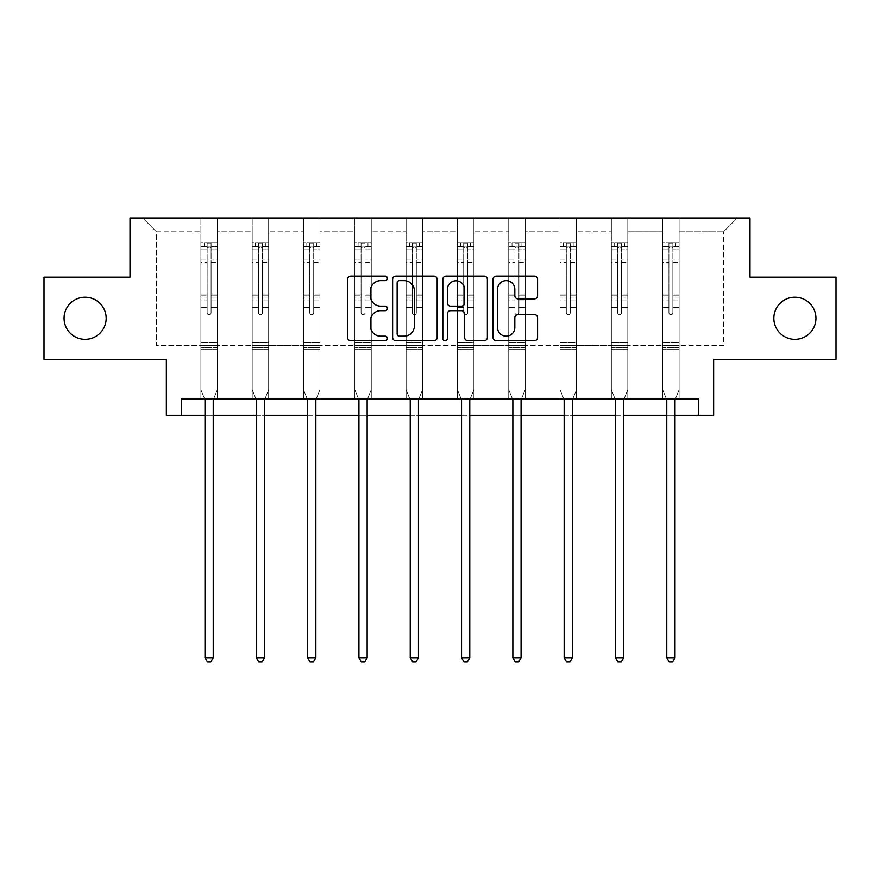 <?xml version="1.0" encoding="UTF-8"?>
<svg xmlns="http://www.w3.org/2000/svg" width="880" height="880" viewBox="0 0 880 880"><rect width="100%" height="100%" fill="white"/><g stroke="black" fill="none" stroke-linecap="round" stroke-linejoin="round"><path stroke-width="0.66" stroke-dasharray="4.4 3.3" d="M773.839 318.274A21.054 21.054 0 0 0 794.882 339.328A21.054 21.054 0 0 0 815.936 318.274A21.054 21.054 0 0 0 794.882 297.22A21.054 21.054 0 0 0 773.839 318.274M64.064 318.274A21.054 21.054 0 0 0 85.118 339.328A21.054 21.054 0 0 0 106.161 318.274A21.054 21.054 0 0 0 85.118 297.22A21.054 21.054 0 0 0 64.064 318.274M387.376 278.377A2.255 2.255 0 0 0 385.121 276.122L350.812 276.122A3.223 3.223 0 0 0 347.589 279.345L347.589 337.458A3.223 3.223 0 0 0 350.812 340.692L385.121 340.692A2.255 2.255 0 0 0 387.376 338.426A2.255 2.255 0 0 0 385.121 336.171L380.677 336.171A10.329 10.329 0 0 1 370.348 325.842L370.348 320.991A10.329 10.329 0 0 1 380.677 310.662L385.121 310.662A2.255 2.255 0 0 0 387.376 308.407A2.255 2.255 0 0 0 385.121 306.141L380.677 306.141A10.329 10.329 0 0 1 370.348 295.812L370.348 290.972A10.329 10.329 0 0 1 380.677 280.643L385.121 280.643A2.255 2.255 0 0 0 387.376 278.377M698.687 415.294L698.687 398.849L698.687 415.294L713.647 415.294L713.647 359.381L836 359.381L836 277.156L749.991 277.156L749.991 217.954L130.009 217.954L130.009 277.156L44 277.156L44 359.381L166.353 359.381L166.353 415.294L181.313 415.294L181.313 398.849L698.687 398.849L181.313 398.849L698.687 398.849L698.687 415.294L181.313 415.294L181.313 398.849L181.313 415.294M679.118 345.576L679.118 231.77L723.514 231.77L737.33 217.954L679.118 217.954L737.33 217.954L723.514 231.77L679.118 231.77L679.118 217.954L679.118 398.849L662.673 398.849L679.118 398.849L662.673 398.849L679.118 398.849L679.118 217.954L627.803 217.954L679.118 217.954L679.118 345.576L723.514 345.576L723.514 231.77L723.514 345.576L679.118 345.576L679.118 398.849L679.118 345.576L627.803 345.576L662.673 345.576L662.673 231.77L662.673 345.576L679.118 345.576M611.358 217.954L627.803 217.954L627.803 398.849L611.358 398.849L627.803 398.849L611.358 398.849L627.803 398.849L627.803 217.954L576.499 217.954L611.358 217.954L611.358 398.849L611.358 217.954L611.358 345.576L576.499 345.576L611.358 345.576L611.358 231.77L576.499 231.77L576.499 345.576L576.499 217.954L576.499 398.849L560.054 398.849L576.499 398.849L560.054 398.849L576.499 398.849L576.499 217.954L525.184 217.954L576.499 217.954L576.499 231.77L611.358 231.77L611.358 217.954M508.739 217.954L525.184 217.954L525.184 398.849L508.739 398.849L525.184 398.849L508.739 398.849L525.184 398.849L525.184 217.954L473.88 217.954L508.739 217.954L508.739 398.849L508.739 217.954L508.739 345.576L473.88 345.576L508.739 345.576L508.739 231.77L473.88 231.77L473.88 345.576L473.88 217.954L473.88 398.849L457.435 398.849L473.88 398.849L457.435 398.849L473.88 398.849L473.88 217.954L422.565 217.954L473.88 217.954L473.88 231.77L508.739 231.77L508.739 217.954M406.12 217.954L422.565 217.954L422.565 398.849L406.12 398.849L422.565 398.849L406.12 398.849L422.565 398.849L422.565 217.954L371.261 217.954L406.12 217.954L406.12 398.849L406.12 217.954L406.12 345.576L371.261 345.576L406.12 345.576L406.12 231.77L371.261 231.77L371.261 345.576L371.261 217.954L371.261 398.849L354.816 398.849L371.261 398.849L354.816 398.849L371.261 398.849L371.261 217.954L319.946 217.954L371.261 217.954L371.261 231.77L406.12 231.77L406.12 217.954M303.501 217.954L319.946 217.954L319.946 398.849L303.501 398.849L319.946 398.849L303.501 398.849L319.946 398.849L319.946 217.954L268.642 217.954L303.501 217.954L303.501 398.849L303.501 217.954L303.501 345.576L268.642 345.576L303.501 345.576L303.501 231.77L268.642 231.77L268.642 345.576L268.642 217.954L268.642 398.849L252.197 398.849L268.642 398.849L252.197 398.849L268.642 398.849L268.642 217.954L217.327 217.954L268.642 217.954L268.642 231.77L303.501 231.77L303.501 217.954M200.882 217.954L217.327 217.954L217.327 398.849L200.882 398.849L217.327 398.849L200.882 398.849L217.327 398.849L217.327 217.954L142.67 217.954L200.882 217.954L200.882 398.849L200.882 217.954L200.882 345.576L156.486 345.576L156.486 231.77L200.882 231.77L156.486 231.77L142.67 217.954L156.486 231.77L156.486 345.576L200.882 345.576L200.882 217.954M662.673 231.77L627.803 231.77L627.803 345.576L627.803 217.954L627.803 231.77L662.673 231.77L662.673 217.954L662.673 398.849L662.673 231.77M560.054 231.77L560.054 345.576L525.184 345.576L560.054 345.576L560.054 231.77L525.184 231.77L525.184 345.576L525.184 217.954L525.184 231.77L560.054 231.77L560.054 217.954L560.054 398.849L560.054 231.77M457.435 231.77L457.435 345.576L422.565 345.576L457.435 345.576L457.435 231.77L422.565 231.77L422.565 345.576L422.565 217.954L422.565 231.77L457.435 231.77L457.435 217.954L457.435 398.849L457.435 231.77M354.816 231.77L354.816 345.576L319.946 345.576L354.816 345.576L354.816 231.77L319.946 231.77L319.946 345.576L319.946 217.954L319.946 231.77L354.816 231.77L354.816 217.954L354.816 398.849L354.816 231.77M252.197 231.77L252.197 345.576L217.327 345.576L252.197 345.576L252.197 231.77L217.327 231.77L217.327 345.576L217.327 217.954L217.327 231.77L252.197 231.77L252.197 217.954L252.197 398.849L252.197 231.77M204.996 415.294L213.224 415.294M256.311 415.294L264.528 415.294M307.615 415.294L315.843 415.294M358.93 415.294L367.147 415.294M410.234 415.294L418.462 415.294M461.538 415.294L469.766 415.294M512.853 415.294L521.07 415.294M564.157 415.294L572.385 415.294M615.472 415.294L623.689 415.294M666.776 415.294L675.004 415.294M611.358 345.576L627.803 345.576L627.803 398.849L627.803 345.576L611.358 345.576L611.358 398.849L611.358 345.576M560.054 345.576L576.499 345.576L576.499 398.849L576.499 345.576L560.054 345.576L560.054 398.849L560.054 345.576M508.739 345.576L525.184 345.576L525.184 398.849L525.184 345.576L508.739 345.576L508.739 398.849L508.739 345.576M457.435 345.576L473.88 345.576L473.88 398.849L473.88 345.576L457.435 345.576L457.435 398.849L457.435 345.576M406.12 345.576L422.565 345.576L422.565 398.849L422.565 345.576L406.12 345.576L406.12 398.849L406.12 345.576M354.816 345.576L371.261 345.576L371.261 398.849L371.261 345.576L354.816 345.576L354.816 398.849L354.816 345.576M303.501 345.576L319.946 345.576L319.946 398.849L319.946 345.576L303.501 345.576L303.501 398.849L303.501 345.576M252.197 345.576L268.642 345.576L268.642 398.849L268.642 345.576L252.197 345.576L252.197 398.849L252.197 345.576M200.882 345.576L217.327 345.576L217.327 398.849L217.327 345.576L200.882 345.576L200.882 398.849L200.882 345.576M662.673 345.576L662.673 398.849L662.673 345.576M437.173 337.458L437.173 279.345A3.223 3.223 0 0 0 433.95 276.122L395.846 276.122A3.223 3.223 0 0 0 392.623 279.345L392.623 337.458A3.223 3.223 0 0 0 395.846 340.692L433.95 340.692A3.223 3.223 0 0 0 437.173 337.458M399.399 280.643A2.255 2.255 0 0 0 397.144 282.898L397.144 333.905A2.255 2.255 0 0 0 399.399 336.171L404.085 336.171A10.329 10.329 0 0 0 414.414 325.842L414.414 290.972A10.329 10.329 0 0 0 404.085 280.643L399.399 280.643M446.05 276.122L484.154 276.122A3.223 3.223 0 0 1 487.377 279.345L487.377 337.458A3.223 3.223 0 0 1 484.154 340.692L467.841 340.692A3.223 3.223 0 0 1 464.618 337.458L464.618 313.896A3.223 3.223 0 0 0 461.384 310.662L450.571 310.662A3.223 3.223 0 0 0 447.348 313.896L447.348 338.426A2.255 2.255 0 0 1 445.082 340.692A2.255 2.255 0 0 1 442.827 338.426L442.827 279.345A3.223 3.223 0 0 1 446.05 276.122M464.618 289.443A8.635 8.635 0 0 0 455.983 280.808A8.635 8.635 0 0 0 447.348 289.443L447.348 302.918A3.223 3.223 0 0 0 450.571 306.141L461.384 306.141A3.223 3.223 0 0 0 464.618 302.918L464.618 289.443M518.045 298.881L534.347 298.881A3.223 3.223 0 0 0 537.581 295.658L537.581 279.345A3.223 3.223 0 0 0 534.347 276.122L496.254 276.122A3.223 3.223 0 0 0 493.031 279.345L493.031 337.458A3.223 3.223 0 0 0 496.254 340.692L534.347 340.692A3.223 3.223 0 0 0 537.581 337.458L537.581 317.768A3.223 3.223 0 0 0 534.347 314.545L518.045 314.545A3.223 3.223 0 0 0 514.822 317.768L514.822 327.536A8.635 8.635 0 0 1 506.187 336.171A8.635 8.635 0 0 1 497.541 327.536L497.541 289.278A8.635 8.635 0 0 1 506.187 280.643A8.635 8.635 0 0 1 514.822 289.278L514.822 295.658A3.223 3.223 0 0 0 518.045 298.881M207.141 312.752A1.969 1.969 149.4 0 0 209.11 314.721A1.969 1.969 -30.6 0 1 207.141 312.752L207.141 307.417L207.141 312.752A1.969 1.969 0 0 0 209.11 314.721A1.969 1.969 149.4 0 0 211.079 312.752A1.969 1.969 -30.6 0 1 209.11 314.721A1.969 1.969 0 0 0 211.079 312.752L211.079 307.417L211.079 312.752A1.969 1.969 0 0 1 209.11 314.721A1.969 1.969 0 0 1 207.141 312.752L207.141 298.1L207.141 312.752M204.567 398.849L200.882 389.708L200.882 307.417L200.882 342.672L200.882 307.417L207.141 307.417L200.882 307.417L207.141 307.417L200.882 307.417L200.882 295.845L207.141 295.845L207.141 307.417L207.141 295.845L200.882 295.845L200.882 293.986L207.141 293.986L200.882 293.986L200.882 262.405L207.141 262.405L200.882 262.405L200.882 248.974L207.141 248.974L200.882 248.974L200.882 246.972L200.882 307.417L200.882 299.97L207.141 299.97L200.882 299.97L200.882 298.1L207.141 298.1L200.882 298.1L200.882 260.062L207.141 260.062L207.141 298.1L207.141 260.062L200.882 260.062L200.882 246.631L207.141 246.631L207.141 260.062L207.141 243.1L207.141 247.83L207.141 243.1L211.079 243.1L211.079 248.974L211.079 247.83L207.141 247.83L207.141 295.845L207.141 247.83L211.079 247.83L211.079 243.1L211.079 298.1L211.079 243.1L207.141 243.1L207.141 246.631L200.882 246.631L200.882 242.693L204.171 242.693L204.171 246.961L200.882 246.972L200.882 242.693L200.882 246.972L214.038 246.961L204.171 246.961L204.171 242.693L217.25 242.693L214.038 242.693L214.038 246.961L217.327 246.972L217.327 242.693L200.882 242.693L200.882 389.708L200.882 342.672L200.882 389.708L204.765 399.333A3.289 3.289 -30.6 0 1 204.996 400.565L204.996 657.767L213.224 657.767L213.224 400.565A3.289 3.289 -30.6 0 1 213.455 399.333L217.327 389.708L217.327 349.58L217.327 389.708L213.653 398.849M217.327 246.972L217.327 349.58L200.882 349.58L217.327 349.58L217.327 342.672L200.882 342.672L217.327 342.672L217.327 307.417L217.327 389.708L213.455 399.333L217.327 389.708L217.327 307.417L211.079 307.417L211.079 262.405L211.079 312.752L211.079 299.97L211.079 307.417L217.327 307.417L211.079 307.417L217.327 307.417L217.327 295.845L211.079 295.845L217.327 295.845L217.327 293.986L211.079 293.986L217.327 293.986L217.327 262.405L211.079 262.405L211.079 248.974L211.079 262.405L217.327 262.405L217.327 248.974L211.079 248.974L217.327 248.974L217.327 246.972L200.97 246.961L217.25 246.961L214.038 246.961L214.038 242.693L217.327 242.693L217.327 299.97L211.079 299.97L211.079 298.1L211.079 299.97L217.327 299.97L217.327 298.1L211.079 298.1L217.327 298.1L217.327 260.062L211.079 260.062L217.327 260.062L217.327 246.631L211.079 246.631L217.327 246.631L217.327 242.693L217.327 246.972M213.224 657.767L204.996 657.767L204.996 400.565L204.996 657.767L207.46 662.046L210.749 662.046L207.46 662.046L204.996 657.767L207.46 662.046L210.749 662.046L213.224 657.767L213.224 400.565A3.289 3.289 -30.6 0 1 213.455 399.333A3.289 3.289 0 0 0 213.224 400.565L213.224 657.767L210.749 662.046L213.224 657.767L204.996 657.767M200.882 389.708L204.765 399.333A3.289 3.289 -30.6 0 1 204.996 400.565A3.289 3.289 0 0 0 204.765 399.333L200.882 389.708M258.445 312.752A1.969 1.969 149.4 0 0 260.414 314.721A1.969 1.969 -30.6 0 1 258.445 312.752L258.445 307.417L258.445 312.752A1.969 1.969 0 0 0 260.414 314.721A1.969 1.969 149.4 0 0 262.394 312.752A1.969 1.969 -30.6 0 1 260.414 314.721A1.969 1.969 0 0 0 262.394 312.752L262.394 307.417L262.394 312.752A1.969 1.969 0 0 1 260.414 314.721A1.969 1.969 0 0 1 258.445 312.752L258.445 298.1L258.445 312.752M255.871 398.849L252.197 389.708L252.197 307.417L252.197 342.672L252.197 307.417L258.445 307.417L252.197 307.417L258.445 307.417L252.197 307.417L252.197 295.845L258.445 295.845L258.445 307.417L258.445 295.845L252.197 295.845L252.197 293.986L258.445 293.986L252.197 293.986L252.197 262.405L258.445 262.405L252.197 262.405L252.197 248.974L258.445 248.974L252.197 248.974L252.197 246.972L252.197 307.417L252.197 299.97L258.445 299.97L252.197 299.97L252.197 298.1L258.445 298.1L252.197 298.1L252.197 260.062L258.445 260.062L258.445 298.1L258.445 260.062L252.197 260.062L252.197 246.631L258.445 246.631L258.445 260.062L258.445 243.1L258.445 247.83L258.445 243.1L262.394 243.1L262.394 248.974L262.394 247.83L258.445 247.83L258.445 295.845L258.445 247.83L262.394 247.83L262.394 243.1L262.394 298.1L262.394 243.1L258.445 243.1L258.445 246.631L252.197 246.631L252.197 242.693L255.486 242.693L255.486 246.961L252.197 246.972L252.197 242.693L252.197 246.972L265.353 246.961L255.486 246.961L255.486 242.693L268.554 242.693L265.353 242.693L265.353 246.961L268.642 246.972L268.642 242.693L252.197 242.693L252.197 389.708L252.197 342.672L252.197 389.708L256.069 399.333A3.289 3.289 -30.6 0 1 256.311 400.565L256.311 657.767L264.528 657.767L264.528 400.565A3.289 3.289 -30.6 0 1 264.77 399.333L268.642 389.708L268.642 349.58L268.642 389.708L264.957 398.849M268.642 246.972L268.642 349.58L252.197 349.58L268.642 349.58L268.642 342.672L252.197 342.672L268.642 342.672L268.642 307.417L268.642 389.708L264.77 399.333L268.642 389.708L268.642 307.417L262.394 307.417L262.394 262.405L262.394 312.752L262.394 299.97L262.394 307.417L268.642 307.417L262.394 307.417L268.642 307.417L268.642 295.845L262.394 295.845L268.642 295.845L268.642 293.986L262.394 293.986L268.642 293.986L268.642 262.405L262.394 262.405L262.394 248.974L262.394 262.405L268.642 262.405L268.642 248.974L262.394 248.974L268.642 248.974L268.642 246.972L252.274 246.961L268.554 246.961L265.353 246.961L265.353 242.693L268.642 242.693L268.642 299.97L262.394 299.97L262.394 298.1L262.394 299.97L268.642 299.97L268.642 298.1L262.394 298.1L268.642 298.1L268.642 260.062L262.394 260.062L268.642 260.062L268.642 246.631L262.394 246.631L268.642 246.631L268.642 242.693L268.642 246.972M264.528 657.767L256.311 657.767L256.311 400.565L256.311 657.767L258.775 662.046L262.064 662.046L258.775 662.046L256.311 657.767L258.775 662.046L262.064 662.046L264.528 657.767L264.528 400.565A3.289 3.289 -30.6 0 1 264.77 399.333A3.289 3.289 0 0 0 264.528 400.565L264.528 657.767L262.064 662.046L264.528 657.767L256.311 657.767M252.197 389.708L256.069 399.333A3.289 3.289 -30.6 0 1 256.311 400.565A3.289 3.289 0 0 0 256.069 399.333L252.197 389.708M309.749 312.752A1.969 1.969 149.4 0 0 311.729 314.721A1.969 1.969 -30.6 0 1 309.749 312.752L309.749 307.417L309.749 312.752A1.969 1.969 0 0 0 311.729 314.721A1.969 1.969 149.4 0 0 313.698 312.752A1.969 1.969 -30.6 0 1 311.729 314.721A1.969 1.969 0 0 0 313.698 312.752L313.698 307.417L313.698 312.752A1.969 1.969 0 0 1 311.729 314.721A1.969 1.969 0 0 1 309.749 312.752L309.749 298.1L309.749 312.752M307.186 398.849L303.501 389.708L303.501 307.417L303.501 342.672L303.501 307.417L309.749 307.417L303.501 307.417L309.749 307.417L303.501 307.417L303.501 295.845L309.749 295.845L309.749 307.417L309.749 295.845L303.501 295.845L303.501 293.986L309.749 293.986L303.501 293.986L303.501 262.405L309.749 262.405L303.501 262.405L303.501 248.974L309.749 248.974L303.501 248.974L303.501 246.972L303.501 307.417L303.501 299.97L309.749 299.97L303.501 299.97L303.501 298.1L309.749 298.1L303.501 298.1L303.501 260.062L309.749 260.062L309.749 298.1L309.749 260.062L303.501 260.062L303.501 246.631L309.749 246.631L309.749 260.062L309.749 243.1L309.749 247.83L309.749 243.1L313.698 243.1L313.698 248.974L313.698 247.83L309.749 247.83L309.749 295.845L309.749 247.83L313.698 247.83L313.698 243.1L313.698 298.1L313.698 243.1L309.749 243.1L309.749 246.631L303.501 246.631L303.501 242.693L306.79 242.693L306.79 246.961L303.501 246.972L303.501 242.693L303.501 246.972L316.657 246.961L306.79 246.961L306.79 242.693L319.869 242.693L316.657 242.693L316.657 246.961L319.946 246.972L319.946 242.693L303.501 242.693L303.501 389.708L303.501 342.672L303.501 389.708L307.384 399.333A3.289 3.289 -30.6 0 1 307.615 400.565L307.615 657.767L315.843 657.767L315.843 400.565A3.289 3.289 -30.6 0 1 316.074 399.333L319.946 389.708L319.946 349.58L319.946 389.708L316.272 398.849M319.946 246.972L319.946 349.58L303.501 349.58L319.946 349.58L319.946 342.672L303.501 342.672L319.946 342.672L319.946 307.417L319.946 389.708L316.074 399.333L319.946 389.708L319.946 307.417L313.698 307.417L313.698 262.405L313.698 312.752L313.698 299.97L313.698 307.417L319.946 307.417L313.698 307.417L319.946 307.417L319.946 295.845L313.698 295.845L319.946 295.845L319.946 293.986L313.698 293.986L319.946 293.986L319.946 262.405L313.698 262.405L313.698 248.974L313.698 262.405L319.946 262.405L319.946 248.974L313.698 248.974L319.946 248.974L319.946 246.972L303.589 246.961L319.869 246.961L316.657 246.961L316.657 242.693L319.946 242.693L319.946 299.97L313.698 299.97L313.698 298.1L313.698 299.97L319.946 299.97L319.946 298.1L313.698 298.1L319.946 298.1L319.946 260.062L313.698 260.062L319.946 260.062L319.946 246.631L313.698 246.631L319.946 246.631L319.946 242.693L319.946 246.972M315.843 657.767L307.615 657.767L307.615 400.565L307.615 657.767L310.079 662.046L313.368 662.046L310.079 662.046L307.615 657.767L310.079 662.046L313.368 662.046L315.843 657.767L315.843 400.565A3.289 3.289 -30.6 0 1 316.074 399.333A3.289 3.289 0 0 0 315.843 400.565L315.843 657.767L313.368 662.046L315.843 657.767L307.615 657.767M303.501 389.708L307.384 399.333A3.289 3.289 -30.6 0 1 307.615 400.565A3.289 3.289 0 0 0 307.384 399.333L303.501 389.708M361.064 312.752A1.969 1.969 149.4 0 0 363.033 314.721A1.969 1.969 -30.6 0 1 361.064 312.752L361.064 307.417L361.064 312.752A1.969 1.969 0 0 0 363.033 314.721A1.969 1.969 149.4 0 0 365.013 312.752A1.969 1.969 -30.6 0 1 363.033 314.721A1.969 1.969 0 0 0 365.013 312.752L365.013 307.417L365.013 312.752A1.969 1.969 0 0 1 363.033 314.721A1.969 1.969 0 0 1 361.064 312.752L361.064 298.1L361.064 312.752M358.49 398.849L354.816 389.708L354.816 307.417L354.816 342.672L354.816 307.417L361.064 307.417L354.816 307.417L361.064 307.417L354.816 307.417L354.816 295.845L361.064 295.845L361.064 307.417L361.064 295.845L354.816 295.845L354.816 293.986L361.064 293.986L354.816 293.986L354.816 262.405L361.064 262.405L354.816 262.405L354.816 248.974L361.064 248.974L354.816 248.974L354.816 246.972L354.816 307.417L354.816 299.97L361.064 299.97L354.816 299.97L354.816 298.1L361.064 298.1L354.816 298.1L354.816 260.062L361.064 260.062L361.064 298.1L361.064 260.062L354.816 260.062L354.816 246.631L361.064 246.631L361.064 260.062L361.064 243.1L361.064 247.83L361.064 243.1L365.013 243.1L365.013 248.974L365.013 247.83L361.064 247.83L361.064 295.845L361.064 247.83L365.013 247.83L365.013 243.1L365.013 298.1L365.013 243.1L361.064 243.1L361.064 246.631L354.816 246.631L354.816 242.693L358.105 242.693L358.105 246.961L354.816 246.972L354.816 242.693L354.816 246.972L367.972 246.961L358.105 246.961L358.105 242.693L371.173 242.693L367.972 242.693L367.972 246.961L371.261 246.972L371.261 242.693L354.816 242.693L354.816 389.708L354.816 342.672L354.816 389.708L358.688 399.333A3.289 3.289 -30.6 0 1 358.93 400.565L358.93 657.767L367.147 657.767L367.147 400.565A3.289 3.289 -30.6 0 1 367.389 399.333L371.261 389.708L371.261 349.58L371.261 389.708L367.576 398.849M371.261 246.972L371.261 349.58L354.816 349.58L371.261 349.58L371.261 342.672L354.816 342.672L371.261 342.672L371.261 307.417L371.261 389.708L367.389 399.333L371.261 389.708L371.261 307.417L365.013 307.417L365.013 262.405L365.013 312.752L365.013 299.97L365.013 307.417L371.261 307.417L365.013 307.417L371.261 307.417L371.261 295.845L365.013 295.845L371.261 295.845L371.261 293.986L365.013 293.986L371.261 293.986L371.261 262.405L365.013 262.405L365.013 248.974L365.013 262.405L371.261 262.405L371.261 248.974L365.013 248.974L371.261 248.974L371.261 246.972L354.893 246.961L371.173 246.961L367.972 246.961L367.972 242.693L371.261 242.693L371.261 299.97L365.013 299.97L365.013 298.1L365.013 299.97L371.261 299.97L371.261 298.1L365.013 298.1L371.261 298.1L371.261 260.062L365.013 260.062L371.261 260.062L371.261 246.631L365.013 246.631L371.261 246.631L371.261 242.693L371.261 246.972M367.147 657.767L358.93 657.767L358.93 400.565L358.93 657.767L361.394 662.046L364.683 662.046L361.394 662.046L358.93 657.767L361.394 662.046L364.683 662.046L367.147 657.767L367.147 400.565A3.289 3.289 -30.6 0 1 367.389 399.333A3.289 3.289 0 0 0 367.147 400.565L367.147 657.767L364.683 662.046L367.147 657.767L358.93 657.767M354.816 389.708L358.688 399.333A3.289 3.289 -30.6 0 1 358.93 400.565A3.289 3.289 0 0 0 358.688 399.333L354.816 389.708M412.368 312.752A1.969 1.969 149.4 0 0 414.348 314.721A1.969 1.969 -30.6 0 1 412.368 312.752L412.368 307.417L412.368 312.752A1.969 1.969 0 0 0 414.348 314.721A1.969 1.969 149.4 0 0 416.317 312.752A1.969 1.969 -30.6 0 1 414.348 314.721A1.969 1.969 0 0 0 416.317 312.752L416.317 307.417L416.317 312.752A1.969 1.969 0 0 1 414.348 314.721A1.969 1.969 0 0 1 412.368 312.752L412.368 298.1L412.368 312.752M409.805 398.849L406.12 389.708L406.12 307.417L406.12 342.672L406.12 307.417L412.368 307.417L406.12 307.417L412.368 307.417L406.12 307.417L406.12 295.845L412.368 295.845L412.368 307.417L412.368 295.845L406.12 295.845L406.12 293.986L412.368 293.986L406.12 293.986L406.12 262.405L412.368 262.405L406.12 262.405L406.12 248.974L412.368 248.974L406.12 248.974L406.12 246.972L406.12 307.417L406.12 299.97L412.368 299.97L406.12 299.97L406.12 298.1L412.368 298.1L406.12 298.1L406.12 260.062L412.368 260.062L412.368 298.1L412.368 260.062L406.12 260.062L406.12 246.631L412.368 246.631L412.368 260.062L412.368 243.1L412.368 247.83L412.368 243.1L416.317 243.1L416.317 248.974L416.317 247.83L412.368 247.83L412.368 295.845L412.368 247.83L416.317 247.83L416.317 243.1L416.317 298.1L416.317 243.1L412.368 243.1L412.368 246.631L406.12 246.631L406.12 242.693L409.409 242.693L409.409 246.961L406.12 246.972L406.12 242.693L406.12 246.972L419.276 246.961L409.409 246.961L409.409 242.693L422.488 242.693L419.276 242.693L419.276 246.961L422.565 246.972L422.565 242.693L406.12 242.693L406.12 389.708L406.12 342.672L406.12 389.708L409.992 399.333A3.289 3.289 -30.6 0 1 410.234 400.565L410.234 657.767L418.462 657.767L418.462 400.565A3.289 3.289 -30.6 0 1 418.693 399.333L422.565 389.708L422.565 349.58L422.565 389.708L418.891 398.849M422.565 246.972L422.565 349.58L406.12 349.58L422.565 349.58L422.565 342.672L406.12 342.672L422.565 342.672L422.565 307.417L422.565 389.708L418.693 399.333L422.565 389.708L422.565 307.417L416.317 307.417L416.317 262.405L416.317 312.752L416.317 299.97L416.317 307.417L422.565 307.417L416.317 307.417L422.565 307.417L422.565 295.845L416.317 295.845L422.565 295.845L422.565 293.986L416.317 293.986L422.565 293.986L422.565 262.405L416.317 262.405L416.317 248.974L416.317 262.405L422.565 262.405L422.565 248.974L416.317 248.974L422.565 248.974L422.565 246.972L406.208 246.961L422.488 246.961L419.276 246.961L419.276 242.693L422.565 242.693L422.565 299.97L416.317 299.97L416.317 298.1L416.317 299.97L422.565 299.97L422.565 298.1L416.317 298.1L422.565 298.1L422.565 260.062L416.317 260.062L422.565 260.062L422.565 246.631L416.317 246.631L422.565 246.631L422.565 242.693L422.565 246.972M418.462 657.767L410.234 657.767L410.234 400.565L410.234 657.767L412.698 662.046L415.987 662.046L412.698 662.046L410.234 657.767L412.698 662.046L415.987 662.046L418.462 657.767L418.462 400.565A3.289 3.289 -30.6 0 1 418.693 399.333A3.289 3.289 0 0 0 418.462 400.565L418.462 657.767L415.987 662.046L418.462 657.767L410.234 657.767M406.12 389.708L409.992 399.333A3.289 3.289 -30.6 0 1 410.234 400.565A3.289 3.289 0 0 0 409.992 399.333L406.12 389.708M463.683 312.752A1.969 1.969 149.4 0 0 465.652 314.721A1.969 1.969 -30.6 0 1 463.683 312.752L463.683 307.417L463.683 312.752A1.969 1.969 0 0 0 465.652 314.721A1.969 1.969 149.4 0 0 467.632 312.752A1.969 1.969 -30.6 0 1 465.652 314.721A1.969 1.969 0 0 0 467.632 312.752L467.632 307.417L467.632 312.752A1.969 1.969 0 0 1 465.652 314.721A1.969 1.969 0 0 1 463.683 312.752L463.683 298.1L463.683 312.752M461.109 398.849L457.435 389.708L457.435 307.417L457.435 342.672L457.435 307.417L463.683 307.417L457.435 307.417L463.683 307.417L457.435 307.417L457.435 295.845L463.683 295.845L463.683 307.417L463.683 295.845L457.435 295.845L457.435 293.986L463.683 293.986L457.435 293.986L457.435 262.405L463.683 262.405L457.435 262.405L457.435 248.974L463.683 248.974L457.435 248.974L457.435 246.972L457.435 307.417L457.435 299.97L463.683 299.97L457.435 299.97L457.435 298.1L463.683 298.1L457.435 298.1L457.435 260.062L463.683 260.062L463.683 298.1L463.683 260.062L457.435 260.062L457.435 246.631L463.683 246.631L463.683 260.062L463.683 243.1L463.683 247.83L463.683 243.1L467.632 243.1L467.632 248.974L467.632 247.83L463.683 247.83L463.683 295.845L463.683 247.83L467.632 247.83L467.632 243.1L467.632 298.1L467.632 243.1L463.683 243.1L463.683 246.631L457.435 246.631L457.435 242.693L460.724 242.693L460.724 246.961L457.435 246.972L457.435 242.693L457.435 246.972L470.591 246.961L460.724 246.961L460.724 242.693L473.792 242.693L470.591 242.693L470.591 246.961L473.88 246.972L473.88 242.693L457.435 242.693L457.435 389.708L457.435 342.672L457.435 389.708L461.307 399.333A3.289 3.289 -30.6 0 1 461.538 400.565L461.538 657.767L469.766 657.767L469.766 400.565A3.289 3.289 -30.6 0 1 470.008 399.333L473.88 389.708L473.88 349.58L473.88 389.708L470.195 398.849M473.88 246.972L473.88 349.58L457.435 349.58L473.88 349.58L473.88 342.672L457.435 342.672L473.88 342.672L473.88 307.417L473.88 389.708L470.008 399.333L473.88 389.708L473.88 307.417L467.632 307.417L467.632 262.405L467.632 312.752L467.632 299.97L467.632 307.417L473.88 307.417L467.632 307.417L473.88 307.417L473.88 295.845L467.632 295.845L473.88 295.845L473.88 293.986L467.632 293.986L473.88 293.986L473.88 262.405L467.632 262.405L467.632 248.974L467.632 262.405L473.88 262.405L473.88 248.974L467.632 248.974L473.88 248.974L473.88 246.972L457.512 246.961L473.792 246.961L470.591 246.961L470.591 242.693L473.88 242.693L473.88 299.97L467.632 299.97L467.632 298.1L467.632 299.97L473.88 299.97L473.88 298.1L467.632 298.1L473.88 298.1L473.88 260.062L467.632 260.062L473.88 260.062L473.88 246.631L467.632 246.631L473.88 246.631L473.88 242.693L473.88 246.972M469.766 657.767L461.538 657.767L461.538 400.565L461.538 657.767L464.013 662.046L467.302 662.046L464.013 662.046L461.538 657.767L464.013 662.046L467.302 662.046L469.766 657.767L469.766 400.565A3.289 3.289 -30.6 0 1 470.008 399.333A3.289 3.289 0 0 0 469.766 400.565L469.766 657.767L467.302 662.046L469.766 657.767L461.538 657.767M457.435 389.708L461.307 399.333A3.289 3.289 -30.6 0 1 461.538 400.565A3.289 3.289 0 0 0 461.307 399.333L457.435 389.708M514.987 312.752A1.969 1.969 149.4 0 0 516.967 314.721A1.969 1.969 -30.6 0 1 514.987 312.752L514.987 307.417L514.987 312.752A1.969 1.969 0 0 0 516.967 314.721A1.969 1.969 149.4 0 0 518.936 312.752A1.969 1.969 -30.6 0 1 516.967 314.721A1.969 1.969 0 0 0 518.936 312.752L518.936 307.417L518.936 312.752A1.969 1.969 0 0 1 516.967 314.721A1.969 1.969 0 0 1 514.987 312.752L514.987 298.1L514.987 312.752M512.424 398.849L508.739 389.708L508.739 307.417L508.739 342.672L508.739 307.417L514.987 307.417L508.739 307.417L514.987 307.417L508.739 307.417L508.739 295.845L514.987 295.845L514.987 307.417L514.987 295.845L508.739 295.845L508.739 293.986L514.987 293.986L508.739 293.986L508.739 262.405L514.987 262.405L508.739 262.405L508.739 248.974L514.987 248.974L508.739 248.974L508.739 246.972L508.739 307.417L508.739 299.97L514.987 299.97L508.739 299.97L508.739 298.1L514.987 298.1L508.739 298.1L508.739 260.062L514.987 260.062L514.987 298.1L514.987 260.062L508.739 260.062L508.739 246.631L514.987 246.631L514.987 260.062L514.987 243.1L514.987 247.83L514.987 243.1L518.936 243.1L518.936 248.974L518.936 247.83L514.987 247.83L514.987 295.845L514.987 247.83L518.936 247.83L518.936 243.1L518.936 298.1L518.936 243.1L514.987 243.1L514.987 246.631L508.739 246.631L508.739 242.693L512.028 242.693L512.028 246.961L508.739 246.972L508.739 242.693L508.739 246.972L521.895 246.961L512.028 246.961L512.028 242.693L525.107 242.693L521.895 242.693L521.895 246.961L525.184 246.972L525.184 242.693L508.739 242.693L508.739 389.708L508.739 342.672L508.739 389.708L512.611 399.333A3.289 3.289 -30.6 0 1 512.853 400.565L512.853 657.767L521.07 657.767L521.07 400.565A3.289 3.289 -30.6 0 1 521.312 399.333L525.184 389.708L525.184 349.58L525.184 389.708L521.51 398.849M525.184 246.972L525.184 349.58L508.739 349.58L525.184 349.58L525.184 342.672L508.739 342.672L525.184 342.672L525.184 307.417L525.184 389.708L521.312 399.333L525.184 389.708L525.184 307.417L518.936 307.417L518.936 262.405L518.936 312.752L518.936 299.97L518.936 307.417L525.184 307.417L518.936 307.417L525.184 307.417L525.184 295.845L518.936 295.845L525.184 295.845L525.184 293.986L518.936 293.986L525.184 293.986L525.184 262.405L518.936 262.405L518.936 248.974L518.936 262.405L525.184 262.405L525.184 248.974L518.936 248.974L525.184 248.974L525.184 246.972L508.827 246.961L525.107 246.961L521.895 246.961L521.895 242.693L525.184 242.693L525.184 299.97L518.936 299.97L518.936 298.1L518.936 299.97L525.184 299.97L525.184 298.1L518.936 298.1L525.184 298.1L525.184 260.062L518.936 260.062L525.184 260.062L525.184 246.631L518.936 246.631L525.184 246.631L525.184 242.693L525.184 246.972M521.07 657.767L512.853 657.767L512.853 400.565L512.853 657.767L515.317 662.046L518.606 662.046L515.317 662.046L512.853 657.767L515.317 662.046L518.606 662.046L521.07 657.767L521.07 400.565A3.289 3.289 -30.6 0 1 521.312 399.333A3.289 3.289 0 0 0 521.07 400.565L521.07 657.767L518.606 662.046L521.07 657.767L512.853 657.767M508.739 389.708L512.611 399.333A3.289 3.289 -30.6 0 1 512.853 400.565A3.289 3.289 0 0 0 512.611 399.333L508.739 389.708M566.302 312.752A1.969 1.969 149.4 0 0 568.271 314.721A1.969 1.969 -30.6 0 1 566.302 312.752L566.302 307.417L566.302 312.752A1.969 1.969 0 0 0 568.271 314.721A1.969 1.969 149.4 0 0 570.251 312.752A1.969 1.969 -30.6 0 1 568.271 314.721A1.969 1.969 0 0 0 570.251 312.752L570.251 307.417L570.251 312.752A1.969 1.969 0 0 1 568.271 314.721A1.969 1.969 0 0 1 566.302 312.752L566.302 298.1L566.302 312.752M563.728 398.849L560.054 389.708L560.054 307.417L560.054 342.672L560.054 307.417L566.302 307.417L560.054 307.417L566.302 307.417L560.054 307.417L560.054 295.845L566.302 295.845L566.302 307.417L566.302 295.845L560.054 295.845L560.054 293.986L566.302 293.986L560.054 293.986L560.054 262.405L566.302 262.405L560.054 262.405L560.054 248.974L566.302 248.974L560.054 248.974L560.054 246.972L560.054 307.417L560.054 299.97L566.302 299.97L560.054 299.97L560.054 298.1L566.302 298.1L560.054 298.1L560.054 260.062L566.302 260.062L566.302 298.1L566.302 260.062L560.054 260.062L560.054 246.631L566.302 246.631L566.302 260.062L566.302 243.1L566.302 247.83L566.302 243.1L570.251 243.1L570.251 248.974L570.251 247.83L566.302 247.83L566.302 295.845L566.302 247.83L570.251 247.83L570.251 243.1L570.251 298.1L570.251 243.1L566.302 243.1L566.302 246.631L560.054 246.631L560.054 242.693L563.343 242.693L563.343 246.961L560.054 246.972L560.054 242.693L560.054 246.972L573.21 246.961L563.343 246.961L563.343 242.693L576.411 242.693L573.21 242.693L573.21 246.961L576.499 246.972L576.499 242.693L560.054 242.693L560.054 389.708L560.054 342.672L560.054 389.708L563.926 399.333A3.289 3.289 -30.6 0 1 564.157 400.565L564.157 657.767L572.385 657.767L572.385 400.565A3.289 3.289 -30.6 0 1 572.616 399.333L576.499 389.708L576.499 349.58L576.499 389.708L572.814 398.849M576.499 246.972L576.499 349.58L560.054 349.58L576.499 349.58L576.499 342.672L560.054 342.672L576.499 342.672L576.499 307.417L576.499 389.708L572.616 399.333L576.499 389.708L576.499 307.417L570.251 307.417L570.251 262.405L570.251 312.752L570.251 299.97L570.251 307.417L576.499 307.417L570.251 307.417L576.499 307.417L576.499 295.845L570.251 295.845L576.499 295.845L576.499 293.986L570.251 293.986L576.499 293.986L576.499 262.405L570.251 262.405L570.251 248.974L570.251 262.405L576.499 262.405L576.499 248.974L570.251 248.974L576.499 248.974L576.499 246.972L560.131 246.961L576.411 246.961L573.21 246.961L573.21 242.693L576.499 242.693L576.499 299.97L570.251 299.97L570.251 298.1L570.251 299.97L576.499 299.97L576.499 298.1L570.251 298.1L576.499 298.1L576.499 260.062L570.251 260.062L576.499 260.062L576.499 246.631L570.251 246.631L576.499 246.631L576.499 242.693L576.499 246.972M572.385 657.767L564.157 657.767L564.157 400.565L564.157 657.767L566.632 662.046L569.921 662.046L566.632 662.046L564.157 657.767L566.632 662.046L569.921 662.046L572.385 657.767L572.385 400.565A3.289 3.289 -30.6 0 1 572.616 399.333A3.289 3.289 0 0 0 572.385 400.565L572.385 657.767L569.921 662.046L572.385 657.767L564.157 657.767M560.054 389.708L563.926 399.333A3.289 3.289 -30.6 0 1 564.157 400.565A3.289 3.289 0 0 0 563.926 399.333L560.054 389.708M617.606 312.752A1.969 1.969 149.4 0 0 619.586 314.721A1.969 1.969 -30.6 0 1 617.606 312.752L617.606 307.417L617.606 312.752A1.969 1.969 0 0 0 619.586 314.721A1.969 1.969 149.4 0 0 621.555 312.752A1.969 1.969 -30.6 0 1 619.586 314.721A1.969 1.969 0 0 0 621.555 312.752L621.555 307.417L621.555 312.752A1.969 1.969 0 0 1 619.586 314.721A1.969 1.969 0 0 1 617.606 312.752L617.606 298.1L617.606 312.752M615.043 398.849L611.358 389.708L611.358 307.417L611.358 342.672L611.358 307.417L617.606 307.417L611.358 307.417L617.606 307.417L611.358 307.417L611.358 295.845L617.606 295.845L617.606 307.417L617.606 295.845L611.358 295.845L611.358 293.986L617.606 293.986L611.358 293.986L611.358 262.405L617.606 262.405L611.358 262.405L611.358 248.974L617.606 248.974L611.358 248.974L611.358 246.972L611.358 307.417L611.358 299.97L617.606 299.97L611.358 299.97L611.358 298.1L617.606 298.1L611.358 298.1L611.358 260.062L617.606 260.062L617.606 298.1L617.606 260.062L611.358 260.062L611.358 246.631L617.606 246.631L617.606 260.062L617.606 243.1L617.606 247.83L617.606 243.1L621.555 243.1L621.555 248.974L621.555 247.83L617.606 247.83L617.606 295.845L617.606 247.83L621.555 247.83L621.555 243.1L621.555 298.1L621.555 243.1L617.606 243.1L617.606 246.631L611.358 246.631L611.358 242.693L614.647 242.693L614.647 246.961L611.358 246.972L611.358 242.693L611.358 246.972L624.514 246.961L614.647 246.961L614.647 242.693L627.726 242.693L624.514 242.693L624.514 246.961L627.803 246.972L627.803 242.693L611.358 242.693L611.358 389.708L611.358 342.672L611.358 389.708L615.23 399.333A3.289 3.289 -30.6 0 1 615.472 400.565L615.472 657.767L623.689 657.767L623.689 400.565A3.289 3.289 -30.6 0 1 623.931 399.333L627.803 389.708L627.803 349.58L627.803 389.708L624.129 398.849M627.803 246.972L627.803 349.58L611.358 349.58L627.803 349.58L627.803 342.672L611.358 342.672L627.803 342.672L627.803 307.417L627.803 389.708L623.931 399.333L627.803 389.708L627.803 307.417L621.555 307.417L621.555 262.405L621.555 312.752L621.555 299.97L621.555 307.417L627.803 307.417L621.555 307.417L627.803 307.417L627.803 295.845L621.555 295.845L627.803 295.845L627.803 293.986L621.555 293.986L627.803 293.986L627.803 262.405L621.555 262.405L621.555 248.974L621.555 262.405L627.803 262.405L627.803 248.974L621.555 248.974L627.803 248.974L627.803 246.972L611.446 246.961L627.726 246.961L624.514 246.961L624.514 242.693L627.803 242.693L627.803 299.97L621.555 299.97L621.555 298.1L621.555 299.97L627.803 299.97L627.803 298.1L621.555 298.1L627.803 298.1L627.803 260.062L621.555 260.062L627.803 260.062L627.803 246.631L621.555 246.631L627.803 246.631L627.803 242.693L627.803 246.972M623.689 657.767L615.472 657.767L615.472 400.565L615.472 657.767L617.936 662.046L621.225 662.046L617.936 662.046L615.472 657.767L617.936 662.046L621.225 662.046L623.689 657.767L623.689 400.565A3.289 3.289 -30.6 0 1 623.931 399.333A3.289 3.289 0 0 0 623.689 400.565L623.689 657.767L621.225 662.046L623.689 657.767L615.472 657.767M611.358 389.708L615.23 399.333A3.289 3.289 -30.6 0 1 615.472 400.565A3.289 3.289 0 0 0 615.23 399.333L611.358 389.708M668.921 312.752A1.969 1.969 149.4 0 0 670.89 314.721A1.969 1.969 -30.6 0 1 668.921 312.752L668.921 307.417L668.921 312.752A1.969 1.969 0 0 0 670.89 314.721A1.969 1.969 149.4 0 0 672.859 312.752A1.969 1.969 -30.6 0 1 670.89 314.721A1.969 1.969 0 0 0 672.859 312.752L672.859 307.417L672.859 312.752A1.969 1.969 0 0 1 670.89 314.721A1.969 1.969 0 0 1 668.921 312.752L668.921 298.1L668.921 312.752M666.347 398.849L662.673 389.708L662.673 307.417L662.673 342.672L662.673 307.417L668.921 307.417L662.673 307.417L668.921 307.417L662.673 307.417L662.673 295.845L668.921 295.845L668.921 307.417L668.921 295.845L662.673 295.845L662.673 293.986L668.921 293.986L662.673 293.986L662.673 262.405L668.921 262.405L662.673 262.405L662.673 248.974L668.921 248.974L662.673 248.974L662.673 246.972L662.673 307.417L662.673 299.97L668.921 299.97L662.673 299.97L662.673 298.1L668.921 298.1L662.673 298.1L662.673 260.062L668.921 260.062L668.921 298.1L668.921 260.062L662.673 260.062L662.673 246.631L668.921 246.631L668.921 260.062L668.921 243.1L668.921 247.83L668.921 243.1L672.859 243.1L672.859 248.974L672.859 247.83L668.921 247.83L668.921 295.845L668.921 247.83L672.859 247.83L672.859 243.1L672.859 298.1L672.859 243.1L668.921 243.1L668.921 246.631L662.673 246.631L662.673 242.693L665.962 242.693L665.962 246.961L662.673 246.972L662.673 242.693L662.673 246.972L675.829 246.961L665.962 246.961L665.962 242.693L679.03 242.693L675.829 242.693L675.829 246.961L679.118 246.972L679.118 242.693L662.673 242.693L662.673 389.708L662.673 342.672L662.673 389.708L666.545 399.333A3.289 3.289 -30.6 0 1 666.776 400.565L666.776 657.767L675.004 657.767L675.004 400.565A3.289 3.289 -30.6 0 1 675.235 399.333L679.118 389.708L679.118 349.58L679.118 389.708L675.433 398.849M679.118 246.972L679.118 349.58L662.673 349.58L679.118 349.58L679.118 342.672L662.673 342.672L679.118 342.672L679.118 307.417L679.118 389.708L675.235 399.333L679.118 389.708L679.118 307.417L672.859 307.417L672.859 262.405L672.859 312.752L672.859 299.97L672.859 307.417L679.118 307.417L672.859 307.417L679.118 307.417L679.118 295.845L672.859 295.845L679.118 295.845L679.118 293.986L672.859 293.986L679.118 293.986L679.118 262.405L672.859 262.405L672.859 248.974L672.859 262.405L679.118 262.405L679.118 248.974L672.859 248.974L679.118 248.974L679.118 246.972L662.75 246.961L679.03 246.961L675.829 246.961L675.829 242.693L679.118 242.693L679.118 299.97L672.859 299.97L672.859 298.1L672.859 299.97L679.118 299.97L679.118 298.1L672.859 298.1L679.118 298.1L679.118 260.062L672.859 260.062L679.118 260.062L679.118 246.631L672.859 246.631L679.118 246.631L679.118 242.693L679.118 246.972M675.004 657.767L666.776 657.767L666.776 400.565L666.776 657.767L669.251 662.046L672.54 662.046L669.251 662.046L666.776 657.767L669.251 662.046L672.54 662.046L675.004 657.767L675.004 400.565A3.289 3.289 -30.6 0 1 675.235 399.333A3.289 3.289 0 0 0 675.004 400.565L675.004 657.767L672.54 662.046L675.004 657.767L666.776 657.767M662.673 389.708L666.545 399.333A3.289 3.289 -30.6 0 1 666.776 400.565A3.289 3.289 0 0 0 666.545 399.333L662.673 389.708M217.327 347.732L200.882 347.732L217.327 347.732M268.642 347.732L252.197 347.732L268.642 347.732M319.946 347.732L303.501 347.732L319.946 347.732M371.261 347.732L354.816 347.732L371.261 347.732M422.565 347.732L406.12 347.732L422.565 347.732M473.88 347.732L457.435 347.732L473.88 347.732M525.184 347.732L508.739 347.732L525.184 347.732M576.499 347.732L560.054 347.732L576.499 347.732M627.803 347.732L611.358 347.732L627.803 347.732M679.118 347.732L662.673 347.732L679.118 347.732"/><path stroke-width="1.32" d="M773.839 318.274A21.054 21.054 0 0 0 794.882 339.328A21.054 21.054 0 0 0 815.936 318.274A21.054 21.054 0 0 0 794.882 297.22A21.054 21.054 0 0 0 773.839 318.274M64.064 318.274A21.054 21.054 0 0 0 85.118 339.328A21.054 21.054 0 0 0 106.161 318.274A21.054 21.054 0 0 0 85.118 297.22A21.054 21.054 0 0 0 64.064 318.274M387.376 278.377A2.255 2.255 0 0 0 385.121 276.122L350.812 276.122A3.223 3.223 0 0 0 347.589 279.345L347.589 337.458A3.223 3.223 0 0 0 350.812 340.692L385.121 340.692A2.255 2.255 0 0 0 387.376 338.426A2.255 2.255 0 0 0 385.121 336.171L380.677 336.171A10.329 10.329 0 0 1 370.348 325.842L370.348 320.991A10.329 10.329 0 0 1 380.677 310.662L385.121 310.662A2.255 2.255 0 0 0 387.376 308.407A2.255 2.255 0 0 0 385.121 306.141L380.677 306.141A10.329 10.329 0 0 1 370.348 295.812L370.348 290.972A10.329 10.329 0 0 1 380.677 280.643L385.121 280.643A2.255 2.255 0 0 0 387.376 278.377M181.313 415.294L181.313 398.849L698.687 398.849L698.687 415.294L713.647 415.294L713.647 359.381L836 359.381L836 277.156L749.991 277.156L749.991 217.954L130.009 217.954L130.009 277.156L44 277.156L44 359.381L166.353 359.381L166.353 415.294L204.996 415.294M534.347 298.881A3.223 3.223 0 0 0 537.581 295.658L537.581 279.345A3.223 3.223 0 0 0 534.347 276.122L496.254 276.122A3.223 3.223 0 0 0 493.031 279.345L493.031 337.458A3.223 3.223 0 0 0 496.254 340.692L534.347 340.692A3.223 3.223 0 0 0 537.581 337.458L537.581 317.768A3.223 3.223 0 0 0 534.347 314.545L518.045 314.545A3.223 3.223 0 0 0 514.822 317.768L514.822 327.536A8.635 8.635 0 0 1 506.187 336.171A8.635 8.635 0 0 1 497.541 327.536L497.541 289.278A8.635 8.635 0 0 1 506.187 280.643A8.635 8.635 0 0 1 514.822 289.278L514.822 295.658A3.223 3.223 0 0 0 518.045 298.881L534.347 298.881M437.173 279.345A3.223 3.223 0 0 0 433.95 276.122L395.846 276.122A3.223 3.223 0 0 0 392.623 279.345L392.623 337.458A3.223 3.223 0 0 0 395.846 340.692L433.95 340.692A3.223 3.223 0 0 0 437.173 337.458L437.173 279.345M446.05 276.122L484.154 276.122A3.223 3.223 0 0 1 487.377 279.345L487.377 337.458A3.223 3.223 0 0 1 484.154 340.692L467.841 340.692A3.223 3.223 0 0 1 464.618 337.458L464.618 313.896A3.223 3.223 0 0 0 461.384 310.662L450.571 310.662A3.223 3.223 0 0 0 447.348 313.896L447.348 338.426A2.255 2.255 0 0 1 445.082 340.692A2.255 2.255 0 0 1 442.827 338.426L442.827 279.345A3.223 3.223 0 0 1 446.05 276.122M213.224 415.294L256.311 415.294M264.528 415.294L307.615 415.294M315.843 415.294L358.93 415.294M367.147 415.294L410.234 415.294M418.462 415.294L461.538 415.294M469.766 415.294L512.853 415.294M521.07 415.294L564.157 415.294M572.385 415.294L615.472 415.294M623.689 415.294L666.776 415.294M675.004 415.294L698.687 415.294M399.399 280.643A2.255 2.255 0 0 0 397.144 282.898L397.144 333.905A2.255 2.255 0 0 0 399.399 336.171L404.085 336.171A10.329 10.329 0 0 0 414.414 325.842L414.414 290.972A10.329 10.329 0 0 0 404.085 280.643L399.399 280.643M464.618 289.443A8.635 8.635 0 0 0 455.983 280.808A8.635 8.635 0 0 0 447.348 289.443L447.348 302.918A3.223 3.223 0 0 0 450.571 306.141L461.384 306.141A3.223 3.223 0 0 0 464.618 302.918L464.618 289.443M213.653 398.849L213.455 399.333A3.289 3.289 0 0 0 213.224 400.565L213.224 657.767L204.996 657.767L204.996 400.565A3.289 3.289 0 0 0 204.765 399.333L204.567 398.849M213.224 657.767L210.749 662.046L207.46 662.046L204.996 657.767M264.957 398.849L264.77 399.333A3.289 3.289 0 0 0 264.528 400.565L264.528 657.767L256.311 657.767L256.311 400.565A3.289 3.289 0 0 0 256.069 399.333L255.871 398.849M264.528 657.767L262.064 662.046L258.775 662.046L256.311 657.767M316.272 398.849L316.074 399.333A3.289 3.289 0 0 0 315.843 400.565L315.843 657.767L307.615 657.767L307.615 400.565A3.289 3.289 0 0 0 307.384 399.333L307.186 398.849M315.843 657.767L313.368 662.046L310.079 662.046L307.615 657.767M367.576 398.849L367.389 399.333A3.289 3.289 0 0 0 367.147 400.565L367.147 657.767L358.93 657.767L358.93 400.565A3.289 3.289 0 0 0 358.688 399.333L358.49 398.849M367.147 657.767L364.683 662.046L361.394 662.046L358.93 657.767M418.891 398.849L418.693 399.333A3.289 3.289 0 0 0 418.462 400.565L418.462 657.767L410.234 657.767L410.234 400.565A3.289 3.289 0 0 0 409.992 399.333L409.805 398.849M418.462 657.767L415.987 662.046L412.698 662.046L410.234 657.767M470.195 398.849L470.008 399.333A3.289 3.289 0 0 0 469.766 400.565L469.766 657.767L461.538 657.767L461.538 400.565A3.289 3.289 0 0 0 461.307 399.333L461.109 398.849M469.766 657.767L467.302 662.046L464.013 662.046L461.538 657.767M521.51 398.849L521.312 399.333A3.289 3.289 0 0 0 521.07 400.565L521.07 657.767L512.853 657.767L512.853 400.565A3.289 3.289 0 0 0 512.611 399.333L512.424 398.849M521.07 657.767L518.606 662.046L515.317 662.046L512.853 657.767M572.814 398.849L572.616 399.333A3.289 3.289 0 0 0 572.385 400.565L572.385 657.767L564.157 657.767L564.157 400.565A3.289 3.289 0 0 0 563.926 399.333L563.728 398.849M572.385 657.767L569.921 662.046L566.632 662.046L564.157 657.767M624.129 398.849L623.931 399.333A3.289 3.289 0 0 0 623.689 400.565L623.689 657.767L615.472 657.767L615.472 400.565A3.289 3.289 0 0 0 615.23 399.333L615.043 398.849M623.689 657.767L621.225 662.046L617.936 662.046L615.472 657.767M675.433 398.849L675.235 399.333A3.289 3.289 0 0 0 675.004 400.565L675.004 657.767L666.776 657.767L666.776 400.565A3.289 3.289 0 0 0 666.545 399.333L666.347 398.849M675.004 657.767L672.54 662.046L669.251 662.046L666.776 657.767"/></g></svg>
